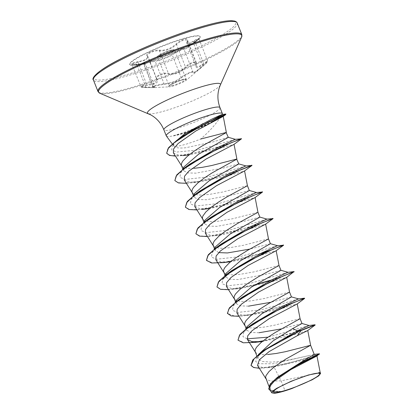 <?xml version="1.0" encoding="UTF-8"?>
<svg xmlns="http://www.w3.org/2000/svg" width="414" height="414" viewBox="0 0 414 414"><rect width="100%" height="100%" fill="white"/><g stroke="black" fill="none" stroke-linecap="round" stroke-linejoin="round"><path stroke-width="0.31" stroke-dasharray="2.07 1.55" d="M153.848 87.121L154.132 87.654L146.07 87.587C139.466 87.199 139.772 86.448 147.001 85.331C155.55 84.528 158.94 82.438 157.175 79.058C154.629 76.864 163.804 72.631 168.1 74.013C174.687 75.172 180.675 72.921 186.062 67.27C188.059 65.112 190.419 63.596 193.157 62.726C195.656 62.126 196.619 62.705 196.05 64.47C195.051 68.884 197.638 68.729 203.817 64.004C208.884 60.511 208.568 61.262 202.881 66.266L194.673 72.59L192.691 72.543C193.705 70.846 184.541 75.084 181.772 77.589C177.145 81.356 171.163 83.602 163.825 84.327L155.555 85.9C153.102 86.593 152.533 87.002 153.848 87.121A0.58 0.523 -85.4 0 1 153.734 87.126L152.538 86.562L156.466 85.17L164.063 83.69C169.398 83.411 174.382 81.822 179.024 78.939L181.109 77.294C184.178 74.743 194.083 70.157 192.908 71.839C193.095 73.438 196.324 71.451 202.586 65.873L207.673 61.112L205.132 62.348L198.627 66.747L196.008 66.333L186.942 43.434L189.477 43.734L198.891 38.921L193.711 43.46C187.107 48.184 183.878 50.172 184.033 49.421C185.301 48.055 175.474 52.599 172.234 54.876L170.009 56.164C165.248 58.555 160.306 60.263 155.188 61.277C149.847 62.219 140.853 64.739 144.403 64.294L137.013 64.739L131.864 64.356L133.484 63.306L145.806 60.035L148.088 56.935L147.689 56.34C145.521 54.674 152.771 50.772 157.874 50.772L159.488 50.886C165.44 51.274 171.127 49.142 176.555 44.484C178.832 42.347 181.435 40.826 184.38 39.915L187.532 40.21L186.937 43.418M187.542 40.831A0.58 0.492 27 0 0 187.345 41.457L196.22 63.875A0.58 0.476 -159.3 0 1 196.262 64.242L196.008 66.333L196.36 62.514L193.162 62.1C190.207 63.031 187.63 64.631 185.431 66.897C180.354 72.398 174.667 74.53 168.363 73.304L166.718 73.107C161.543 72.864 154.272 76.854 156.564 78.758L157.051 79.555L154.934 83.105L142.302 85.543L140.646 86.542L145.894 87.152L154.608 87.054L152.538 86.567L143.71 64.263L145.542 64.154L154.81 87.292L153.734 87.126A0.58 0.523 -85.4 0 1 153.278 86.712L144.403 64.294A0.58 0.528 83.7 0 0 143.798 63.891C142.369 64.056 143.084 63.746 145.94 62.959L155.395 60.641C161.796 59.357 167.194 57.329 171.582 54.565C175.122 52.242 185.695 47.356 184.266 48.702L185.001 48.728L188.37 46.658L193.457 43.035C200.397 37.803 200.759 36.929 194.549 40.412C188.66 44.096 186.326 44.236 187.542 40.831C188.334 39.061 187.283 38.538 184.396 39.263C181.234 40.236 178.413 41.845 175.94 44.086C170.816 48.593 165.414 50.622 159.737 50.166C154.898 49.194 144.32 54.089 147.042 56.03C148.44 58.457 145.381 60.346 137.862 61.686C129.629 63.632 129.266 64.501 136.786 64.31L144.895 63.797L135.74 65.205A37.897 5.154 158.4 0 0 145.081 63.068A37.897 5.154 158.4 0 0 196.267 41.24A37.897 5.154 158.4 0 0 200.267 36.82A37.897 5.154 158.4 0 0 184.986 38.476A37.897 5.154 158.4 0 0 147.751 52.645A37.897 5.154 158.4 0 0 129.799 64.724A37.897 5.154 158.4 0 0 135.74 65.205M200.821 68.01L186.517 80.042C183.495 82.174 178.858 84.213 172.612 86.169L169.414 86.816A9.931 1.351 158.4 0 0 172.55 86.179A9.931 1.351 158.4 0 0 186.517 80.042A9.931 1.351 158.4 0 0 183.004 79.736A9.931 1.351 158.4 0 0 171.784 84.177A9.931 1.351 158.4 0 0 169.414 86.816L154.127 87.654L146.054 87.592L136.786 64.31M184.851 38.145A37.897 5.154 158.4 0 0 147.617 52.309A37.897 5.154 158.4 0 0 129.665 64.387A37.897 5.154 158.4 0 0 144.952 62.731A37.897 5.154 158.4 0 0 182.181 48.567A37.897 5.154 158.4 0 0 200.138 36.489A37.897 5.154 158.4 0 0 184.851 38.145M146.054 87.592C140.574 87.426 141.976 87.194 141.127 87.038L131.771 64.227L144.895 63.797M166.345 135.999A30.175 4.104 158.4 0 0 173.626 135.756L173.58 135.647A29.974 4.073 158.4 0 0 180.157 134.089A29.974 4.073 158.4 0 0 212.289 121.576L212.216 121.918M173.626 135.756L173.492 135.901A29.974 4.073 158.4 0 0 180.245 134.312A29.974 4.073 158.4 0 0 212.377 121.794M173.58 135.647L180.566 133.541C190.818 130.053 200.785 125.918 210.467 121.136L212.289 121.576M173.492 135.901L178.605 134.819C189.576 131.999 200.371 128.009 210.995 122.844L219.42 118.539C215.176 125.038 208.925 131.875 200.666 139.042A26.941 3.664 -21.6 0 1 184.546 144.61A26.941 3.664 -21.6 0 1 173.766 145.93L174.025 142.835L172.276 145.733L177.063 140.444M222.189 114.528A30.175 4.104 158.4 0 0 222.416 113.798M228.238 137.298L213.339 141.816L185.782 147.741C179.102 148.429 175.096 147.824 173.766 145.93M320.115 372.264L307.462 375.467L281.096 380.849L284.998 390.702A26.941 3.664 -21.6 0 1 282.291 391.499A26.941 3.664 -21.6 0 1 282.167 391.535L273.747 391.095L269.793 388.544L271.481 383.204L279.052 376.052M257.529 365.422L262.295 367.461L273.954 366.923L281.096 380.849L271.372 381.087L267.03 379.835L265.778 378.412M314.242 354.446L308.704 355.6C300.29 357.53 282.581 361.8 270.652 362.1L262.041 361.422L257.932 358.596L258.828 354.001M301.987 323.505L281.329 328.892M300.083 318.682L274.906 325.104L265.638 326.884L257.12 327.919M291.451 296.91L270.797 302.298M289.552 292.082L264.375 298.504L250.687 300.921L242.92 301.454L239.784 301.299L235.437 300.041L234.189 298.618M280.93 270.311L265.804 274.316L237.967 279.548L229.511 279.269L225.573 276.847L226.318 273.105M279.02 265.488L253.844 271.91L240.161 274.322L232.389 274.86L229.252 274.699L224.905 273.447L223.658 272.024M270.399 243.717L249.74 249.104M268.489 238.888L243.313 245.316L229.63 247.727L221.857 248.26L218.721 248.105L214.374 246.847L213.127 245.424M259.863 217.122L244.721 221.128L216.905 226.354L208.454 226.075L204.506 223.653L205.251 219.917M257.958 212.294L232.787 218.716L219.099 221.128L211.326 221.666L208.19 221.506L203.848 220.253L202.596 218.83M249.337 190.523L234.22 194.523L206.379 199.755L197.923 199.476L193.98 197.054L194.72 193.322M247.427 185.7L222.256 192.122L208.568 194.533L200.795 195.066L197.659 194.911L193.317 193.659L192.065 192.231M238.769 163.897L223.653 167.939L195.848 173.161L187.397 172.881L183.449 170.459L184.189 166.723M267.651 354.513L260.841 354.487L258.326 354.022L256.499 353.235L255.247 351.812M259.029 332.742L250.579 332.463L246.63 330.041L247.37 326.31M255.221 328.017L250.315 327.893L247.795 327.427L245.968 326.641L244.721 325.218M248.498 306.143L240.048 305.868L236.099 303.446L236.844 299.705M218.711 252.612L215.037 250.253L215.782 246.511M193.938 168.338L187.128 168.312L184.613 167.846L182.786 167.059L181.534 165.636M273.954 366.923L302.903 360.294L316.927 355.978M269.793 389.657L273.545 391.597L280.863 391.861L274.109 393.3M291.808 388.57L284.998 390.702M264.908 349.701L256.489 357.929L255.754 361.562L258.641 363.74L273.297 363.756L308.704 355.6M250.905 365.231L254.719 367.611L262.937 367.927L287.171 363.647L319.442 353.815M268.681 388.912L272.992 391.401L282.167 391.535M259.319 368.263L267.672 367.699L302.541 359.652L319.536 354.042M270.549 390.852L280.578 391.882L282.1 391.546M280.863 391.861L280.578 391.882M219.42 118.539L223.249 116.365M173.347 152.74L178.579 155.059L188.887 154.893L219.13 148.616L233.998 144.377M184.246 179.924L189.281 182.129L199.227 181.922L229.506 175.432L244.529 170.972M194.777 206.524L199.812 208.723L209.753 208.516L240.027 202.037L255.06 197.571M205.308 233.118L210.333 235.318L220.284 235.116L250.563 228.631L265.591 224.165M215.839 259.713L220.859 261.917L230.826 261.71L261.105 255.221L276.122 250.76M226.365 286.312L231.395 288.511L241.352 288.304L271.662 281.815L286.695 277.308M236.901 312.906L241.926 315.106L251.878 314.904L282.193 308.409L297.18 303.959M262.238 341.519L292.714 335.009L307.711 330.553M309.082 325.492L268.049 337.167M247.127 338.818L242.977 336.675L243.567 332.623L250.822 325.295M298.551 298.892L261.146 309.827L237.905 312.404L232.642 310.365L233.046 306.018L242.174 297.257M288.02 272.298L250.605 283.233L227.374 285.805L222.111 283.771L222.515 279.419L224.662 275.853M277.489 245.699L240.079 256.633L216.848 259.211L211.58 257.177L211.978 252.83L219.234 245.502M266.958 219.104L229.563 230.034L206.322 232.611L201.054 230.582L201.447 226.235L208.708 218.902M256.432 192.505L219.032 203.44L195.791 206.017L190.523 203.983L190.916 199.636L198.171 192.308M245.9 165.91L208.49 176.845L185.255 179.417L179.986 177.383L180.39 173.031L187.635 165.719M235.369 139.311L198.29 149.971L176.467 152.067L171.748 149.951L172.276 145.733M315.111 324.778L310.862 326.724L298.758 331.128L263.102 340.82M256.882 341.886L243.955 342.657L237.988 340.065M304.067 298.515L293.433 302.722M290.53 303.747L251.07 314.505L234.785 316.141L227.405 313.351M294.049 271.584L288.056 274.218L271.605 279.921M255.319 284.604L229.309 289.427L220.771 289.158L216.874 286.752M283.518 244.99L269.467 250.553M261.079 253.327L225.547 262.057L212.315 262.859L206.348 260.158M272.986 218.39L262.512 222.691L236.347 230.862L209.039 236.177L199.957 236.011L195.817 233.568M262.455 191.796L251.991 196.091L225.827 204.262L198.513 209.577L189.431 209.417L185.286 206.969M251.929 165.196L251.417 165.528M240.782 169.74L200.252 181.177L182.724 183.174L177.311 182.408L174.755 180.369M241.398 138.602L230.893 142.882L205.365 150.763L179.298 155.705L170.677 155.504L166.666 153.185M315.126 325.083L297.542 331.785L262.714 341.136M258.947 341.798L254.791 342.409M304.601 298.484L290.618 303.964M288.268 304.766L266.326 311.323L244.26 315.81L239.044 316.306M294.069 271.884L270.295 280.583M254.657 285.018L233.739 289.215L228.512 289.707M283.538 245.29L267.206 251.577M259.764 253.984L231.121 261.343M227.358 262.01L223.218 262.616M273.007 218.695L251.531 226.665L212.682 236.016L207.45 236.513M262.476 192.096L244.891 198.803L210.058 208.149M206.307 208.816L196.919 209.919M237.967 170.982L215.151 177.953L191.61 182.828L186.388 183.324M241.419 138.902L220.108 146.753L182.802 155.586L175.464 156.099M192.691 72.543A0.58 0.564 -161.9 0 0 192.908 71.839L184.033 49.421A0.58 0.569 35.8 0 1 184.09 48.857L184.09 48.857A0.58 0.569 35.8 0 1 184.266 48.702M147.689 56.34L147.57 56.154A0.58 0.533 135.2 0 1 147.689 56.34L156.564 78.758A0.58 0.512 -40.6 0 0 157.175 79.058M147.441 55.968L156.564 78.758M202.881 66.266L193.457 43.035C200.319 37.969 198.606 38.688 198.88 38.621L207.678 61.106L207.605 61.769C207.093 62.312 208.201 61.681 202.881 66.266L200.79 68.036M194.549 40.412L203.817 64.004M192.929 71.643L192.898 72.253M186.952 43.403C186.673 43.144 186.797 42.357 187.335 41.027L187.532 40.21L196.365 62.514L196.262 64.242A0.58 0.476 -159.3 0 1 196.05 64.47M181.772 77.589A0.58 0.466 48.2 0 1 181.109 77.294L172.234 54.876A0.58 0.471 -123.7 0 0 171.582 54.565M175.94 44.086A0.58 0.336 -134.2 0 1 176.555 44.484L185.431 66.897A0.58 0.321 40.4 0 0 186.062 67.27M163.825 84.327A0.58 0.367 85.6 0 0 164.063 83.69L155.188 61.277A0.58 0.373 -100.6 0 1 155.395 60.641M159.737 50.166A0.58 0.435 -81 0 0 159.488 50.886L168.363 73.304A0.58 0.419 105.1 0 1 168.1 74.013M137.862 61.686L147.001 85.331M147.042 56.03A0.58 0.533 135.2 0 1 147.57 56.154L148.072 56.899M172.757 85.424A9.149 1.242 -21.6 0 1 169.067 85.822A9.149 1.242 -21.6 0 1 173.404 82.909A9.149 1.242 -21.6 0 1 182.398 79.488A9.149 1.242 -21.6 0 1 186.088 79.084A9.149 1.242 -21.6 0 1 181.751 82.003A9.149 1.242 -21.6 0 1 172.757 85.424M161.346 56.604A9.149 1.242 158.4 0 0 170.34 53.178A9.149 1.242 158.4 0 0 174.677 50.265A9.149 1.242 158.4 0 0 170.982 50.663A9.149 1.242 158.4 0 0 161.993 54.084A9.149 1.242 158.4 0 0 157.656 57.003A9.149 1.242 158.4 0 0 161.346 56.604M170.464 50.317A8.57 1.164 -21.6 0 1 172.54 51.253A8.57 1.164 -21.6 0 1 161.439 55.88A8.57 1.164 -21.6 0 1 159.369 54.943A8.57 1.164 -21.6 0 1 170.464 50.317M237.232 23.034A77.34 10.516 -21.6 0 1 200.593 47.688A77.34 10.516 -21.6 0 1 124.609 76.6A77.34 10.516 -21.6 0 1 93.414 79.98M205.008 25.725A76.181 10.355 -21.6 0 1 223.405 34.057A76.181 10.355 -21.6 0 1 124.795 75.151A76.181 10.355 -21.6 0 1 93.999 77.589M241.807 34.585A77.34 10.516 -21.6 0 1 205.168 59.238A77.34 10.516 -21.6 0 1 129.178 88.146A77.34 10.516 -21.6 0 1 97.989 91.525M241.641 37.069A76.999 10.469 -21.6 0 1 129.66 88.793A76.999 10.469 -21.6 0 1 99.81 93.228M220.372 84.973A39.232 5.335 -21.6 0 1 163.313 111.33A39.232 5.335 -21.6 0 1 148.103 113.586M220 107.645A30.175 4.104 -21.6 0 1 205.706 117.26A30.175 4.104 -21.6 0 1 176.064 128.542A30.175 4.104 -21.6 0 1 163.892 129.856M169.067 85.822L169.078 86.071C167.572 86.412 176.788 81.315 182.859 79.855L186.248 79.271L174.677 50.265L174.097 49.778C173.28 49.934 175.458 49.188 170.521 50.291C163.421 52.35 155.7 56.444 157.656 57.003L169.067 85.822M129.665 64.387L129.799 64.724M173.73 145.883L172.281 143.948M269.793 388.544L268.883 386.252M257.932 358.596L256.856 355.88M246.63 330.041L246.03 328.535M236.099 303.446L235.504 301.935M225.568 276.847L224.973 275.341M215.037 250.253L214.442 248.747M204.506 223.653L203.993 222.354M193.975 197.059L193.379 195.553M183.449 170.459L182.848 168.953M313.838 354.389L314.205 354.358M267.672 367.699L271.796 367.202M243.567 332.623L245.725 329.047M233.046 306.018L235.193 302.453M211.978 252.83L214.131 249.259M201.447 226.235L203.6 222.66M190.916 199.636L193.069 196.065M180.39 173.031L182.543 169.466M199.227 181.922L191.61 182.828M220.284 235.116L212.682 236.016M241.352 288.304L233.739 289.215M251.878 314.904L244.26 315.81M258.527 354.498L256.489 357.929M308.032 375.281A154.681 154.681 0 0 0 282.938 385.217M188.375 46.658L196.267 41.24M200.138 36.489L200.267 36.82M156.301 78.344L157.051 79.555L148.093 56.93M193.457 43.035L191.025 44.784M184.07 49.271L183.945 49.618M145.521 64.154L145.521 64.154C145.521 63.715 144.962 63.627 143.834 63.885L143.296 63.922L143.71 64.263"/><path stroke-width="0.62" d="M309.651 374.815A24.918 3.39 -21.6 0 1 315.67 377.537A24.918 3.39 -21.6 0 1 283.414 390.982A24.918 3.39 -21.6 0 1 282.938 385.217A24.918 3.39 -21.6 0 1 308.032 375.281A24.918 3.39 -21.6 0 1 309.651 374.815M174.097 142.721L185.115 133.474L211.202 119.434C220.59 114.963 224.062 113.56 221.625 115.221A30.175 4.104 158.4 0 0 222.189 114.528M222.37 114.487L222.416 113.798A30.175 4.104 158.4 0 0 222.38 113.648A30.175 4.104 158.4 0 0 210.214 114.968A30.175 4.104 158.4 0 0 180.566 126.249A30.175 4.104 158.4 0 0 166.273 135.864A30.175 4.104 158.4 0 0 166.345 135.999L172.281 143.948M210.467 121.136L222.494 114.518M182.543 169.466L184.189 166.718L198.549 154.256L228.28 137.329L226.111 132.48L200.666 139.042M182.848 168.953L181.534 165.636L181.353 164.549L181.777 162.857L182.941 160.906L187.283 156.394L193.783 151.379L201.592 146.282L226.36 132.547L223.249 116.365L195.915 130.933L178.134 143.503L173.632 148.843L173.347 152.74L181.751 166.055M268.883 386.252L265.597 377.325L266.021 375.633L269.038 371.513L274.554 366.695L285.836 359.057L310.614 345.281L285.437 351.698L276.164 353.484L267.651 354.513M313.838 354.389L319.448 353.82L304.383 361.034L277.489 377.252L305.025 359.782L314.242 354.446L310.609 345.276L307.757 330.501M258.527 354.498L273.012 340.934L292.662 328.561L301.987 323.505L300.083 318.682L275.305 332.458L267.496 337.555L260.996 342.575L256.654 347.087L255.49 349.033L255.065 350.725L255.247 351.812L256.856 355.88M281.329 328.892L259.029 332.742M245.725 329.047L247.37 326.31L261.726 313.838L291.451 296.91L289.552 292.082L268.852 303.421L256.965 310.955L250.465 315.975L246.123 320.488L244.964 322.439L244.539 324.131L246.03 328.535M270.797 302.298L248.498 306.143M235.193 302.453L236.839 299.705L251.189 287.249L280.93 270.311L279.02 265.488L258.32 276.826L246.433 284.361L239.934 289.381L235.592 293.893L234.433 295.839L234.008 297.531L235.504 301.935M226.318 273.105L240.648 260.66L270.399 243.717L268.489 238.888L247.789 250.227L235.902 257.762L229.403 262.781L225.061 267.294L223.902 269.245L223.477 270.937L224.973 275.341M249.74 249.104L227.436 252.949L218.711 252.612M214.131 249.259L215.782 246.511L230.143 234.045L259.863 217.122L257.958 212.294L237.263 223.632L225.376 231.167L218.871 236.187L214.535 240.7L213.37 242.645L212.946 244.343L214.442 248.747M203.6 222.66L205.251 219.917L219.586 207.466L249.337 190.523L247.427 185.7L226.732 197.033L218.644 202.006L211.373 207.119L205.856 211.932L202.839 216.051L202.415 217.743L202.596 218.83L203.993 222.354M193.069 196.065L194.72 193.322L209.049 180.871L238.806 163.923L236.637 159.074L211.725 165.522L202.451 167.308L193.938 168.338M193.379 195.553L192.065 192.231L191.884 191.149L192.308 189.452L193.473 187.506L197.814 182.993L204.314 177.973L212.123 172.876L236.896 159.1M257.12 327.919L255.221 328.017M319.448 353.82L316.927 355.978L290.778 369.63L274.275 381.175L270.083 386.076L269.793 389.657L271.807 392.839L274.109 393.3A26.791 3.643 -21.6 0 0 291.808 388.57L312.285 379.736L318.692 375.865L320.586 373.454L319.282 372.921L308.435 374.991L291.285 381.196L276.599 388.358L272.681 391.116L271.807 392.839M319.282 372.921L320.11 372.258L320.586 373.454M292.662 328.561L297.392 330.802L264.908 349.701L260.955 352.645L252.742 359.983L250.993 365.453L253.673 367.529L259.319 368.263M301.951 323.479L309.082 325.492L297.392 330.802L301.05 330.346L280.252 340.686L260.955 352.645M277.489 377.252L270.249 384.001L268.681 388.912L270.549 390.852M309.082 325.492L315.002 324.767L301.05 330.346L266.13 349.344L254.087 358.783L250.993 365.453M319.53 354.048L291.684 368.227L274.177 380.243L269.561 385.341L268.769 389.134M297.304 335.676L307.711 330.553L315.199 325L301.138 330.569L297.304 335.676L269.152 351.579L259.428 359.704L257.529 365.422L265.995 378.831M186.388 183.324L178.47 182.936L174.843 180.592L176.183 175.971L182.693 169.636L206.239 154.815L230.914 142.856L241.486 138.825L233.998 144.377L206.012 159.064L188.841 171.137L184.535 176.219L184.246 179.924L192.282 192.655M196.919 209.919L189.012 209.531L185.374 207.191L186.709 202.581L193.209 196.246L216.75 181.425L241.424 169.461L252.017 165.419L244.529 170.972L216.538 185.663L199.372 197.737L195.066 202.813L194.777 206.524L202.813 219.249M207.45 236.513L199.538 236.13L195.905 233.786L197.24 229.175L203.74 222.841L227.276 208.019L251.95 196.06L262.543 192.018L255.06 197.571L227.069 212.263L209.893 224.341L205.592 229.418L205.308 233.118L213.339 245.849M230.826 261.71L223.218 262.616L211.657 262.999L206.436 260.38L207.776 255.764L214.281 249.43L237.822 234.609L262.492 222.654L273.074 218.613L265.591 224.165L237.626 238.842L220.424 250.941L216.124 256.012L215.839 259.713L223.87 272.443M228.512 289.707L220.595 289.324L216.962 286.974L218.307 282.353L224.823 276.019L248.364 261.198L273.033 249.244L283.606 245.212L276.122 250.76L248.162 265.436L230.955 277.53L226.649 282.612L226.365 286.312L234.402 299.043M289.552 292.087L286.695 277.308L258.683 292.041L241.497 304.119L237.181 309.206L236.901 312.906M262.404 341.503L254.791 342.409L243.246 342.792L238.029 340.179L239.359 335.563L245.859 329.228L269.395 314.407L294.075 302.448L304.668 298.406L297.18 303.959L269.209 318.64L252.028 330.714L247.712 335.806L247.427 339.506L251.878 341.622L260.623 341.674M268.049 337.167L247.127 338.818M250.822 325.295L252.716 323.851L282.462 306.355L298.551 298.892L304.476 298.173L304.067 298.515M239.044 316.306L231.126 315.918L227.405 313.351L229.418 307.871L238.097 300.248L242.174 297.257L271.936 279.755L283.678 274.197L288.02 272.298L294.049 271.584L286.654 277.359M222.515 279.419L231.643 270.663L261.405 253.161L277.489 245.699L283.606 245.212M219.234 245.502L221.123 244.058L250.874 226.567L266.958 219.104L273.074 218.613M208.708 218.902L210.597 217.459L240.337 199.972L256.432 192.505L262.543 192.018M198.171 192.308L200.06 190.87L229.806 173.373L245.9 165.91L252.017 165.419M187.635 165.719L189.524 164.275L219.285 146.773L235.369 139.311L241.486 138.825M177.063 140.444L181.27 137.055L203.253 123.444M263.102 340.82L256.882 341.886M237.988 340.065L239.944 334.471L248.633 326.843L283.373 307.059L304.476 298.173M293.433 302.722L290.53 303.747M238.097 300.248L272.836 280.464L293.945 271.574M271.605 279.921L255.319 284.604M216.962 286.974L218.892 281.272L227.571 273.649L262.305 253.87L283.414 244.979M269.467 250.553L261.079 253.327M206.436 260.38L208.361 254.672L217.05 247.044L251.774 227.27L272.883 218.38M195.905 233.786L197.83 228.083L206.519 220.45L241.243 200.676L262.352 191.785M185.374 207.191L187.294 201.489L195.982 193.861L230.717 174.071L251.826 165.186M251.417 165.528L240.782 169.74M174.843 180.592L176.768 174.889L185.446 167.266L220.186 147.477L241.29 138.592M166.666 153.185L168.638 147.591L177.192 140.061L207.937 122.161L225.889 114.026L212.289 121.576M262.714 341.136L258.947 341.798M290.618 303.964L288.268 304.766M227.493 313.574L228.833 308.958L235.343 302.624L258.89 287.797L283.564 275.843L294.137 271.807M270.295 280.583L254.657 285.018M267.206 251.577L259.764 253.984M231.121 261.343L227.358 262.01M210.058 208.149L206.307 208.816M251.945 165.502L237.967 170.982M175.464 156.099L169.486 155.405L166.707 153.299L167.887 148.911L173.776 142.98L194.865 129.287L216.672 118.259L223.488 115.232L225.708 114.606L212.377 121.794M206.043 26.413A77.34 10.516 -21.6 0 1 237.232 23.034C236.699 22.035 235.789 21.368 234.5 21.036L231.519 20.7C226.132 20.622 217.334 22.278 205.116 25.673C180.049 32.602 143.586 46.963 120.044 59.186C97.901 70.292 90.992 78.236 93.414 79.98A77.34 10.516 -21.6 0 1 130.053 55.326A77.34 10.516 -21.6 0 1 206.043 26.413M166.273 135.864L163.892 129.856C161.144 123.243 156.792 118.264 150.836 114.916L99.81 93.228L97.989 91.525A77.34 10.516 -21.6 0 1 134.628 66.877A77.34 10.516 -21.6 0 1 210.612 37.964A77.34 10.516 -21.6 0 1 241.807 34.585L237.232 23.034M99.81 93.228A76.999 10.469 -21.6 0 1 130.865 69.65A76.999 10.469 -21.6 0 1 210.736 38.833A76.999 10.469 -21.6 0 1 241.641 37.069L241.807 34.585M148.103 113.586A39.232 5.335 -21.6 0 1 163.928 101.575A39.232 5.335 -21.6 0 1 204.625 85.874A39.232 5.335 -21.6 0 1 220.372 84.973L241.641 37.069M163.892 129.856A30.175 4.104 -21.6 0 1 178.191 120.241A30.175 4.104 -21.6 0 1 207.833 108.96A30.175 4.104 -21.6 0 1 220 107.645C217.479 100.938 217.241 94.33 219.291 87.815L220.372 84.973M212.216 121.918L210.995 122.844M93.999 77.589A76.181 10.355 -21.6 0 1 132.754 52.982A76.181 10.355 -21.6 0 1 205.008 25.725M222.38 113.648L220 107.645M316.964 355.942L320.115 372.264M234.045 144.326L236.901 159.105M244.576 170.92L247.432 185.7M255.107 197.519L257.958 212.299M265.638 224.114L268.489 238.894M276.164 250.713L279.02 265.493M236.896 312.912L244.933 325.637M297.226 303.907L300.083 318.687M247.427 339.506L255.464 352.236M222.37 114.476L225.889 114.026M252.716 323.851L248.633 326.843M231.643 270.663L227.571 273.649M221.123 244.058L217.05 247.044M210.597 217.459L206.519 220.45M200.06 190.87L195.982 193.861M189.524 164.275L185.446 167.266M181.27 137.055L177.192 140.061M298.556 298.892L291.415 296.879M288.025 272.298L280.889 270.285M224.662 275.853L226.313 273.105M277.494 245.699L270.358 243.686M266.963 219.104L259.821 217.091M256.432 192.505L249.3 190.492M245.9 165.91L238.769 163.897M235.369 139.311L228.238 137.298M223.203 116.412L225.708 114.606M188.887 154.893L182.802 155.586M209.753 208.516L202.141 209.422M97.989 91.525L93.414 79.98"/></g></svg>
